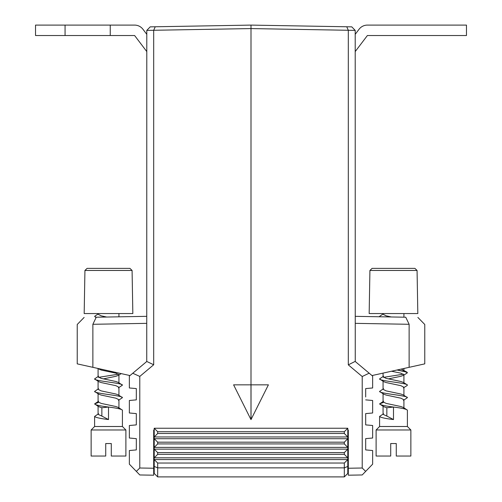 <?xml version="1.0" encoding="UTF-8"?>
<svg xmlns="http://www.w3.org/2000/svg" width="502" height="502" viewBox="0 0 502 502"><rect width="100%" height="100%" fill="white"/><g stroke="black" fill="none" stroke-linecap="round" stroke-linejoin="round"><path stroke-width="0.75" d="M157.684 452.609L157.684 454.348L154.208 457.818L154.208 449.133L157.684 452.609L344.316 452.609L347.792 449.133L347.792 457.818L344.316 454.348L157.684 454.348M344.316 454.348L344.316 452.609M157.684 442.18L157.684 443.919L154.208 447.395L154.208 438.704L157.684 442.18L344.316 442.18L347.792 438.704L347.792 447.395L344.316 443.919L157.684 443.919M344.316 443.919L344.316 442.18M344.316 433.49L344.316 431.72L157.684 431.72L157.684 433.49L154.208 436.966L154.208 428.244L347.792 428.244L347.792 436.966L344.316 433.49L157.684 433.49M344.316 431.72L347.792 428.244M157.684 431.72L154.208 428.244M344.316 476.9L157.684 476.9L154.208 473.424L154.208 457.818L347.792 457.818L347.792 473.424L344.316 476.9L344.316 463.032L157.684 463.032L157.684 467.864L344.316 467.864L347.792 466.427M154.208 449.133L154.208 447.395L347.792 447.395L347.792 449.133L154.208 449.133M154.208 438.704L154.208 436.966L347.792 436.966L347.792 438.704L154.208 438.704M154.208 466.427L157.684 467.864L157.684 476.9M344.316 463.032L347.792 459.556L154.208 459.556L157.684 463.032M347.792 459.525L348.313 460.045L347.792 459.525M348.313 465.95L347.792 466.471M154.208 459.525L153.687 460.045L154.208 459.525M153.687 465.95L154.208 466.471M95.957 317.226L94.608 316.335L95.938 317.226M118.422 387.864L122.413 385.159L118.422 382.442L115.88 381.501L101.134 378.37L98.085 376.807L98.085 368.474M122.413 385.147C123.272 383.064 93.748 380.98 94.608 378.897L94.608 378.903C93.748 380.987 123.272 383.07 122.413 385.159M118.936 395.576L118.936 387.243L115.88 385.68L101.134 382.549L98.593 381.608L94.608 378.903M122.413 397.659L122.413 397.666C123.272 395.582 93.748 393.499 94.608 391.409L94.608 391.409C93.748 393.493 123.272 395.576 122.413 397.659L118.422 394.955L115.88 394.014L101.134 390.882L98.085 389.32L98.085 380.987M118.522 408.647L118.936 408.088L118.936 399.755L115.88 398.186L101.134 395.061L98.593 394.12L94.608 391.409L98.593 388.699M108.507 419.559L101.862 416.089L101.862 407.756L108.507 407.047L108.507 419.559C100.067 418.511 95.43 417.469 94.608 416.428L94.608 426.505L122.413 426.505L122.413 410.172C121.584 409.13 116.953 408.088 108.507 407.047C100.067 405.999 95.43 404.957 94.608 403.915L98.593 401.211M108.507 407.047C100.067 406.011 95.43 404.97 94.608 403.922L98.505 402.397M101.862 407.756L98.593 406.633L94.608 403.922M94.608 316.335L98.718 313.555M94.608 378.897L98.593 376.186M98.499 377.366L118.516 374.166M98.505 377.372L118.522 374.172M118.422 400.376L122.413 397.666M122.413 410.172L118.422 407.467L115.88 406.526L101.134 403.395L98.085 401.832L98.085 393.499M94.608 426.505L91.132 429.982L91.132 456.048L105.727 456.048L105.727 443.536L111.287 443.536L111.287 456.048L125.889 456.048L125.889 429.982L91.132 429.982M122.413 426.505L125.889 429.982M94.608 416.428L98.593 413.717M101.862 416.089L98.085 414.345L98.085 406.011M118.936 408.088L118.422 407.467M106.681 317.038L101.134 315.814L98.085 314.252L98.085 313.555M103.337 378.897L115.88 376.293L118.422 375.352M118.936 383.064L118.936 374.73L115.88 373.168L101.134 370.037L97.363 368.324M379.926 316.768L379.587 316.335L379.914 316.768M388.322 378.897L400.866 376.293L403.407 375.352L407.003 373.111L407.392 372.647L407.003 372.17L397.013 370.012M407.392 372.647L403.319 371.078L396.994 370.018M403.407 387.864L407.003 385.624L407.392 385.159L407.003 384.683L403.407 382.442L400.866 381.501L386.12 378.37L383.064 376.807L383.064 373.105M407.392 385.147C408.251 383.064 378.728 380.98 379.587 378.897L379.587 378.903C378.728 380.987 408.251 383.07 407.392 385.159M403.915 395.576L403.915 387.243L400.866 385.68L386.12 382.549L383.578 381.608L379.587 378.903M407.392 397.659L407.392 397.666C408.251 395.582 378.728 393.499 379.587 391.409L379.587 391.409C378.728 393.493 408.251 395.576 407.392 397.659L403.407 394.955L400.866 394.014L386.12 390.882L383.064 389.32L383.064 380.987M403.501 408.647L403.915 408.088L403.915 399.755L400.866 398.186L386.12 395.061L383.578 394.12L379.587 391.409L383.578 388.699M393.493 419.559L386.841 416.089L386.841 407.756L393.493 407.047L393.493 419.559C385.047 418.511 380.416 417.469 379.587 416.428L379.587 426.505L407.392 426.505L407.392 410.172C406.57 409.13 401.933 408.088 393.493 407.047C385.047 405.999 380.416 404.957 379.587 403.915L383.578 401.211M393.493 407.047C385.047 406.011 380.416 404.97 379.587 403.922L383.484 402.397M386.841 407.756L383.578 406.633L379.587 403.922M379.587 316.335L383.697 313.555M379.587 378.897L383.578 376.186M383.478 377.366L403.495 374.166M383.484 377.372L403.501 374.172M403.407 400.376L407.392 397.666M407.392 410.172L403.407 407.467L400.866 406.526L386.12 403.395L383.064 401.832L383.064 393.499M379.587 426.505L376.111 429.982L376.111 456.048L390.713 456.048L390.713 443.536L396.273 443.536L396.273 456.048L410.868 456.048L410.868 429.982L376.111 429.982M407.392 426.505L410.868 429.982M379.587 416.428L383.578 413.717M386.841 416.089L383.064 414.345L383.064 406.011M403.915 408.088L403.407 407.467M407.003 372.17L401.217 369.083M391.303 316.969L386.12 315.814L383.064 314.252L383.064 313.555M403.915 383.064L403.915 374.73L400.866 373.168L391.522 371.235M355.259 34.261L359.081 29.223A10.429 10.429 0 0 1 367.389 25.1L466.471 25.1L466.471 35.529L367.389 35.529L355.259 51.511M347.792 440.499L348.313 440.505L348.313 438.673M251 419.597L251 28.576L251 419.597L268.401 384.839L250.975 384.839L251 419.597M155.25 26.769L153.687 30.277L146.797 30.396L150.211 26.857L251 25.1L251 28.576L251 25.1L351.789 26.857L355.203 30.396L251 28.576L153.687 30.277L153.687 364.759L139.788 376.425L132.754 373.25L129.359 376.098L129.359 387.971L136.312 388.579L136.312 399.874L129.359 400.483L129.359 412.989L136.312 413.598L136.312 424.893L136.312 413.598L136.312 424.893L129.359 425.501L129.359 438.014L136.312 438.673M348.313 431.72L348.313 430.019L347.792 430.013M348.313 430.019L348.313 468.247L362.212 468.008L365.657 471.391L372.641 464.162L372.641 450.526L365.688 449.917L365.688 438.673M362.212 376.525L348.313 364.86L355.14 361.415L369.165 373.181L362.212 376.525L362.212 468.008M348.313 364.86L348.313 30.277L346.75 26.769M369.165 373.181L372.641 376.098L372.641 387.971L365.688 388.579L365.688 396.969M365.688 399.874L372.641 400.483L372.641 412.989L365.688 413.598L365.688 424.893L365.688 413.598L365.688 424.893L372.641 425.501L372.641 438.014L365.688 438.622M355.203 30.396L355.259 361.515M355.259 323.351L409.13 324.292C429.693 324.549 429.693 324.549 409.13 324.292L409.13 367.326L424.767 363.862L372.001 375.559M365.657 471.391L362.212 474.961L348.313 475.199L348.313 468.247M355.259 316.335L405.748 317.22C421.674 317.496 421.674 317.496 405.748 317.22L409.13 324.292M251.025 384.839L251.025 419.597M84.932 270.459L87.091 268.375L129.924 268.375L132.082 270.459L84.932 270.459L84.179 313.555L132.835 313.555L132.082 270.459M154.208 430.013L153.687 430.019L153.687 475.199L139.788 474.961L136.343 471.391L139.788 468.002L139.788 376.425M139.788 468.002L153.687 468.247M153.687 438.673L153.687 440.505L154.208 440.499M146.741 361.515L146.797 30.396M136.343 471.391L129.359 464.162L129.359 450.526L136.312 449.917L136.312 438.622M129.999 375.559L77.233 363.862L92.87 367.326L92.87 324.292C72.307 324.549 72.307 324.549 92.87 324.292L96.252 317.22C80.326 317.496 80.326 317.496 96.252 317.22L146.741 316.335M132.754 373.25L146.785 361.478L153.687 364.759M153.687 431.72L153.687 430.019M136.312 396.969L136.312 399.874M146.741 323.351L92.87 324.292M250.975 419.597L233.599 384.839L250.975 384.839M65.065 35.529L35.529 35.529L35.529 25.1L65.065 25.1L65.065 35.529L134.611 35.529L146.741 51.511M65.065 25.1L110.245 25.1L110.245 35.529M146.741 34.261L142.919 29.223A10.429 10.429 0 0 0 134.611 25.1L110.245 25.1M369.918 270.459L372.076 268.375L414.909 268.375L417.068 270.459L369.918 270.459L369.165 313.555L417.821 313.555L417.068 270.459M153.687 459.349L154.208 459.349M347.792 459.349L348.313 459.349M118.936 316.825L118.936 313.555M118.936 375.032L121.214 373.613M95.675 317.226L94.997 316.812M403.915 370.25L403.915 368.487M403.915 317.189L403.915 313.555M424.767 363.862L424.767 324.487L417.877 317.427M77.233 363.862L77.233 324.487L84.123 317.427"/></g></svg>
